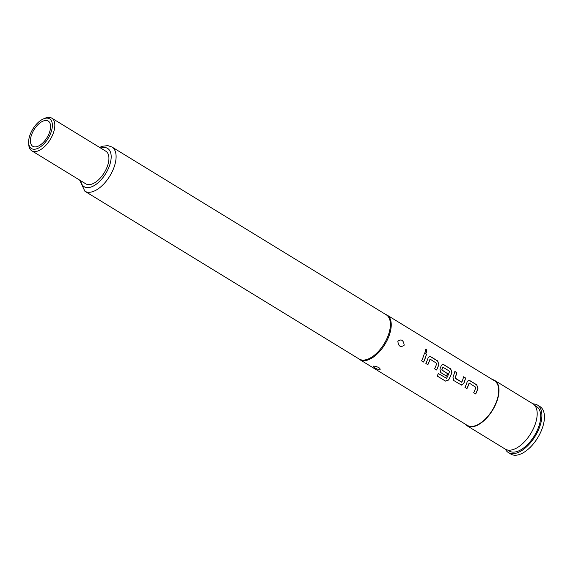 <?xml version="1.0" encoding="UTF-8"?>
<svg xmlns="http://www.w3.org/2000/svg" width="573" height="573" viewBox="0 0 573 573"><rect width="100%" height="100%" fill="white"/><g stroke="black" fill="none" stroke-linecap="round" stroke-linejoin="round"><path stroke-width="0.86" d="M426.706 352.366L426.19 349.437L425.266 349.301M425.825 352.223L426.763 352.345L426.305 349.372L425.331 349.265L425.825 352.223M475.64 393.902A25.928 13.344 121.5 0 0 477.316 389.948A25.928 13.344 121.5 0 0 477.889 388.265L476.779 384.855L469.76 380.558L468.442 380.343L467.239 381.661A26.107 13.437 121.5 0 1 466.658 383.351A26.107 13.437 121.5 0 1 464.961 387.369L466.966 388.594A26.107 13.437 121.5 0 0 468.664 384.583A26.107 13.437 121.5 0 0 469.144 383.215L469.036 383.237A25.928 13.344 121.5 0 1 468.556 384.59A25.928 13.344 121.5 0 1 466.888 388.544M477.889 388.265L476.664 384.891L469.645 380.594L468.385 380.357M454.833 371.533L456.753 372.708A25.928 13.344 121.5 0 1 455.528 376.619A25.928 13.344 121.5 0 1 454.991 378.015L455.091 378.015A26.107 13.437 121.5 0 0 455.635 376.611A26.107 13.437 121.5 0 0 456.86 372.672L454.855 371.447A26.107 13.437 121.5 0 1 453.63 375.387A26.107 13.437 121.5 0 1 452.949 377.113L453.802 380.544L461.48 385.085M463.586 376.891L465.505 378.065A25.928 13.344 121.5 0 1 464.28 381.976A25.928 13.344 121.5 0 1 463.607 383.695L463.707 383.695A26.107 13.437 121.5 0 0 464.388 381.962A26.107 13.437 121.5 0 0 465.62 378.03L463.614 376.798A26.107 13.437 121.5 0 1 462.382 380.737A26.107 13.437 121.5 0 1 461.838 382.141L455.091 378.015M443.044 367.057L442.75 367.157A25.928 13.344 121.5 0 1 442.277 368.511A25.928 13.344 121.5 0 1 441.74 369.907L441.84 369.907A26.107 13.437 121.5 0 0 442.385 368.503A26.107 13.437 121.5 0 0 442.857 367.135L449.612 371.268A26.107 13.437 121.5 0 1 449.132 372.636A26.107 13.437 121.5 0 1 446.582 378.345L438.424 373.567A26.107 13.437 121.5 0 1 437.077 375.952L445.493 381.102L448.63 380.028A26.107 13.437 121.5 0 0 451.359 373.99A26.107 13.437 121.5 0 0 451.939 372.3L450.715 368.912L443.695 364.621L442.377 364.399L441.181 365.724A26.107 13.437 121.5 0 1 440.594 367.415A26.107 13.437 121.5 0 1 439.921 369.141L440.766 372.572L446.517 376.089A26.107 13.437 121.5 0 0 447.606 373.639L441.84 369.907M442.32 364.414L443.588 364.657L450.6 368.948L451.832 372.321A25.928 13.344 121.5 0 1 451.252 374.004A25.928 13.344 121.5 0 1 448.544 379.999L448.63 380.028M441.74 369.907L447.506 373.639A25.928 13.344 121.5 0 1 446.439 376.038M436.547 369.986A25.928 13.344 121.5 0 0 438.223 366.032A25.928 13.344 121.5 0 0 438.796 364.349L437.686 360.94L430.667 356.65L429.349 356.427L428.146 357.753A26.107 13.437 121.5 0 1 427.565 359.443A26.107 13.437 121.5 0 1 425.868 363.454L427.873 364.679A26.107 13.437 121.5 0 0 429.571 360.668A26.107 13.437 121.5 0 0 430.051 359.3L429.943 359.321A25.928 13.344 121.5 0 1 429.471 360.675A25.928 13.344 121.5 0 1 427.795 364.636M438.796 364.349L437.571 360.976L430.552 356.685L429.292 356.442M424.5 352.975L426.412 354.15A25.928 13.344 121.5 0 1 425.187 358.061A25.928 13.344 121.5 0 1 423.519 362.014M49.342 132.843A14.791 7.614 -58.5 0 0 48.218 121.075A14.791 7.614 -58.5 0 0 31.658 134.54A14.791 7.614 -58.5 0 0 32.783 146.308A14.791 7.614 -58.5 0 0 49.342 132.843M30.097 134.684A17.405 8.953 -58.5 0 0 28.65 142.763A17.405 8.953 -58.5 0 0 37.868 148.35A17.405 8.953 -58.5 0 0 50.904 132.7A17.405 8.953 -58.5 0 0 43.176 119.012A17.405 8.953 -58.5 0 0 30.097 134.684M43.176 119.012L44.715 118.325A19.145 9.856 121.5 0 1 51.763 118.138A19.145 9.856 121.5 0 1 53.217 133.373A19.145 9.856 121.5 0 1 31.78 150.799A19.145 9.856 121.5 0 1 28.736 144.446L28.65 142.763M31.78 150.799L85.878 183.89A19.145 9.856 -58.5 0 0 107.309 166.471A19.145 9.856 -58.5 0 0 105.862 151.236L51.763 118.138M397.863 341.272C401.265 338.736 403.385 340.033 404.223 345.161C400.548 347.725 398.428 346.429 397.863 341.272M373.689 366.061C378.466 366.906 380.587 368.203 380.049 369.95C375.422 368.697 373.302 367.4 373.689 366.061M492.422 379.555A26.537 13.659 121.5 0 1 494.75 380.465A26.537 13.659 121.5 0 1 496.77 401.587A26.537 13.659 121.5 0 1 467.052 425.746A26.537 13.659 121.5 0 1 465.183 424.092M494.75 380.465L532.94 403.829A26.537 13.659 121.5 0 1 534.953 424.951A26.537 13.659 121.5 0 1 505.243 449.103L467.052 425.746M388.208 335.441A25.928 13.344 121.5 0 1 359.178 359.042L84.883 191.239A25.928 13.344 121.5 0 0 113.912 167.638A25.928 13.344 121.5 0 0 111.943 147.003L386.245 314.799A25.928 13.344 121.5 0 1 388.208 335.441M385.636 314.434L385.765 314.477A26.107 13.437 121.5 0 1 387.054 315.093A26.107 13.437 121.5 0 1 389.038 335.871A26.107 13.437 121.5 0 1 359.808 359.629A26.107 13.437 121.5 0 1 358.677 358.762L358.576 358.669M387.054 315.093L494.528 380.837A26.107 13.437 121.5 0 1 496.505 401.616A26.107 13.437 121.5 0 1 467.281 425.374L359.808 359.629M477.997 388.243A26.107 13.437 121.5 0 1 477.416 389.934A26.107 13.437 121.5 0 1 475.719 393.952L473.713 392.727A26.107 13.437 121.5 0 0 475.411 388.709A26.107 13.437 121.5 0 0 475.891 387.341L469.33 383.136M460.814 384.834L463.707 383.695M446.582 378.345L438.417 373.589M438.911 364.328A26.107 13.437 121.5 0 1 438.324 366.025A26.107 13.437 121.5 0 1 436.626 370.036L434.62 368.811A26.107 13.437 121.5 0 0 436.318 364.793A26.107 13.437 121.5 0 0 436.798 363.432L430.237 359.221M425.295 358.053A26.107 13.437 121.5 0 1 423.597 362.064L421.592 360.84A26.107 13.437 121.5 0 0 423.289 356.821A26.107 13.437 121.5 0 0 424.521 352.889L426.527 354.114A26.107 13.437 121.5 0 1 425.295 358.053M534.81 405.483L536.529 406.536A26.107 13.437 121.5 0 1 538.513 427.308A26.107 13.437 121.5 0 1 509.282 451.073L507.571 450.02M533.055 403.901A27.848 14.332 121.5 0 1 537.438 405.047A27.848 14.332 121.5 0 1 539.551 427.207A27.848 14.332 121.5 0 1 508.38 452.555A27.848 14.332 121.5 0 1 505.357 449.175M537.438 405.047L539.981 406.608A27.848 14.332 121.5 0 1 542.094 428.769A27.848 14.332 121.5 0 1 510.923 454.11L508.38 452.555M445.422 381.052L448.544 379.999M461.451 385.077L463.607 383.695M455.155 378.259L461.637 382.227M100.712 148.085A22.447 11.553 121.5 0 1 109.285 166.277A22.447 11.553 121.5 0 1 93.184 186.132A22.447 11.553 121.5 0 1 80.729 180.746M79.626 180.065L84.883 191.239M99.602 147.404L102.417 146.251L107.867 145.628L111.943 147.003"/></g></svg>
